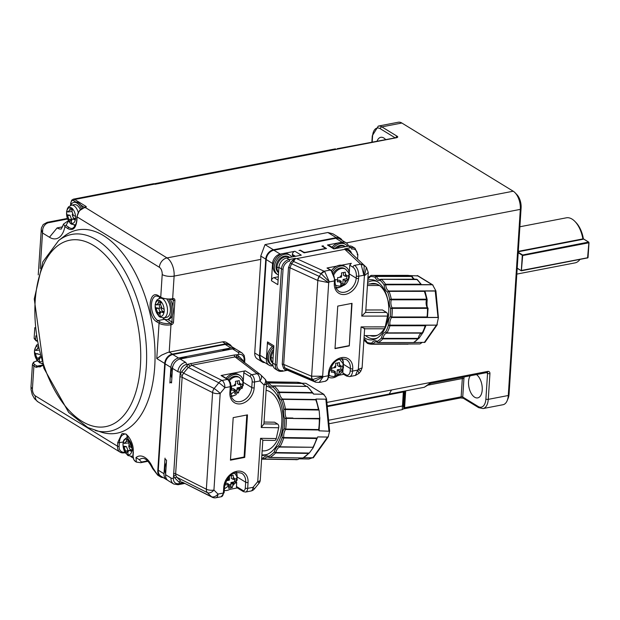 <?xml version="1.0" encoding="UTF-8"?>
<svg xmlns="http://www.w3.org/2000/svg" width="620" height="620" viewBox="0 0 620 620"><rect width="100%" height="100%" fill="white"/><g stroke="black" fill="none" stroke-linecap="round" stroke-linejoin="round"><path stroke-width="0.93" d="M396.257 137.656L337.272 148.707M402.256 409.634L403.465 408.921A1.721 1.659 -138 0 0 403.868 407.983L403.155 405.627L404.062 391.584A1.721 0.635 -176.3 0 1 403.333 391.956L402.256 409.634L328.933 423.762M424.282 387.267L429.311 384.237L429.009 383.935L424.282 387.275L327.213 405.976M429.009 383.935L430.9 382.385L391.538 389.972L389.228 394.026M430.458 383.447A1.721 0.853 -106.9 0 0 430.9 382.385A3.441 2.612 121.5 0 1 431.195 382.315A1.721 0.922 79.1 0 1 430.559 383.423A1.721 0.922 79.1 0 1 430.505 383.431M403.465 408.921L403.969 408.828A1.721 0.922 -100.9 0 0 404.596 407.728L403.868 407.983L404.969 390.995M503.029 404.721A14.345 7.665 -100.9 0 0 507.183 400.629A14.345 7.665 -100.9 0 0 508.276 395.506L488.273 399.357A14.345 7.665 79.1 0 1 483.034 408.572L503.029 404.721M401.861 123.031A14.345 7.665 -100.9 0 0 398.288 122.241L378.285 126.093A14.345 7.665 79.1 0 1 381.858 126.883L401.861 123.031L513.213 191.216A14.345 7.665 79.1 0 1 515.011 192.68A14.345 7.665 79.1 0 1 520.312 209.382L508.276 395.506L509.067 394.072A11.478 6.13 79.1 0 1 508.191 398.172L507.183 400.629M385.71 139.639A12.338 6.595 -100.9 0 0 380.742 137.322A12.338 6.595 -100.9 0 0 376.999 141.321M470.208 375.782A12.338 6.595 -100.9 0 0 468.968 387.337A12.338 6.595 -100.9 0 0 474.641 397.211A12.338 6.595 -100.9 0 0 477.718 397.893A12.338 6.595 -100.9 0 0 482.228 387.593A12.338 6.595 -100.9 0 0 476.47 374.573M515.011 192.68L516.863 194.587A11.478 6.13 79.1 0 1 521.102 207.948L509.067 394.072M154.721 184.101A6.309 3.371 79.1 0 1 155.039 184.272L339.915 148.645L337.117 148.707M340.256 238.297L332.94 233.817L327.872 232.508L265.011 244.621L260.757 256.06A14.345 7.665 79.1 0 1 260.788 259.392L254.735 352.989A8.602 6.541 121.5 0 0 257.377 358.949L262.151 361.871A8.602 6.541 -58.5 0 1 259.501 355.911L265.763 259.121A8.602 6.541 -58.5 0 1 273.42 249.775L336.28 237.662A8.602 6.541 -58.5 0 1 340.256 238.297A8.602 6.541 -58.5 0 1 342.186 240.413M264.918 362.63A8.602 6.541 -58.5 0 1 262.151 361.871M273.009 365.785L273.002 365.785A8.602 6.541 -58.5 0 1 269.026 365.141L262.663 361.251A8.602 6.541 -58.5 0 1 260.012 355.283L266.205 259.563A8.602 6.541 -58.5 0 1 273.862 250.209L335.769 238.281A8.602 6.541 -58.5 0 1 339.745 238.917L346.107 242.815A8.602 6.541 -58.5 0 1 348.487 246.078L333.8 248.907L327.438 245.008L342.132 242.18A8.602 6.541 -58.5 0 1 346.107 242.815M269.026 365.141A8.602 6.541 -58.5 0 1 266.375 359.181L267.499 341.899L273.862 345.797L272.738 363.08L275.288 364.637L281.472 268.917L278.93 267.36L277.814 284.642L271.452 280.744L272.567 263.461A8.602 6.541 -58.5 0 1 280.224 254.107L294.926 251.278L301.289 255.169L286.587 258.005A8.602 6.541 121.5 0 0 278.93 267.36M287.51 370.279L287.502 370.279A1.147 1.054 -91.9 0 0 287.269 370.318L285.293 370.047L283.642 368.443L282.24 364.265L288.486 267.623L290.478 262.795L292.377 260.501L295.422 258.354L296.6 258.633L344.844 249.341L344.751 248.845L351.036 247.636L348.494 246.078A8.602 6.541 121.5 0 1 352.47 246.713L355.02 248.271A8.602 6.541 -58.5 0 0 351.036 247.636A1.147 0.612 -100.9 0 1 351.61 249.085A7.455 5.665 121.5 0 1 357.353 254.804A1.147 0.426 -176.3 0 0 357.856 254.487A1.147 0.426 -176.3 0 0 357.67 254.231M323.322 245.807A1.147 0.426 3.7 0 0 322.811 246.124A1.147 0.426 3.7 0 0 323.005 246.38L326.507 248.519L304.126 252.836L300.623 250.689A1.147 0.426 3.7 0 0 299.034 250.48L300.467 250.209L303.327 251.96A1.721 0.635 3.7 0 0 305.714 252.27L324.283 248.69A1.721 0.635 3.7 0 0 325.043 248.209A1.721 0.635 3.7 0 0 324.756 247.829L321.896 246.078L323.322 245.807M273.769 347.185L268.375 343.883A2.868 2.178 -58.5 0 1 267.499 341.899M272.955 365.567A11.478 8.719 -58.5 0 1 272.072 365.118L270.793 364.335A11.478 8.719 -58.5 0 1 272.459 346.386M281.914 371.24A8.602 6.541 -58.5 0 1 277.938 370.597L275.388 369.04A8.602 6.541 -58.5 0 1 272.738 363.08M278.101 280.139L274.001 277.628A2.868 2.178 121.5 0 0 271.452 280.744M278.434 275.001A11.478 8.719 -58.5 0 1 277.915 274.714L276.644 273.931A11.478 8.719 -58.5 0 1 273.753 262.725A11.478 8.719 -58.5 0 1 283.325 253.51A11.478 8.719 -58.5 0 1 288.626 254.363L289.897 255.138A11.478 8.719 -58.5 0 1 291.873 256.99M274.001 277.628L278.318 276.791M294.058 256.564L292.299 255.456L292.369 254.394A2.868 2.178 -58.5 0 1 294.926 251.278M327.438 245.008A2.868 2.178 -58.5 0 1 328.763 245.226L334.544 248.767M332.056 247.24A11.478 8.719 -58.5 0 1 339.039 242.776A11.478 8.719 -58.5 0 1 344.34 243.621L345.611 244.404A11.478 8.719 -58.5 0 1 347.588 246.249M294.469 258.974A1.147 0.798 -143.1 0 0 295.05 259.207L295.531 258.37M295.05 259.207L293.772 261.16L292.609 260.33M324.748 271.645L329.336 281.899L321.338 273.8A5.735 3.86 -52.4 0 1 324.748 271.645L324.136 271.227L330.243 270.049L327.011 268.003L336.66 266.143A11.478 8.719 -58.5 0 1 339.179 265.29A11.478 8.719 -58.5 0 1 341.651 265.182L351.3 263.322L349.765 265.19L352.989 267.228A1.721 1.302 -57.7 0 1 354.531 265.368L360.646 264.19L344.844 249.341M364.142 265.259L348.556 250.604L364.188 265.306A5.735 4.813 -46.8 0 1 364.242 265.352L360.646 264.19A5.735 4.813 -46.8 0 1 364.188 265.306L363.839 275.249L361.189 264.632M346.355 249.317L348.711 249.519A1.147 0.659 134.2 0 0 348.548 250.604L344.743 248.883M346.363 248.969L344.751 248.845M348.711 249.519L350.579 251.208L351.889 253.735M300.437 250.596L300.467 250.209M377.781 284.502A25.815 15.221 -90 0 0 374.736 283.983L367.521 283.983M343.681 374.333L338.884 375.263M283.642 368.443A1.147 0.736 134.3 0 1 284.906 367.9L287.866 370.334M287.269 370.318L288.199 370.024M272.072 365.118A11.478 8.719 -58.5 0 1 273.738 347.169M277.915 274.714A11.478 8.719 -58.5 0 1 275.024 263.5A11.478 8.719 -58.5 0 1 284.596 254.293A11.478 8.719 -58.5 0 1 289.897 255.138M333.328 248.023A11.478 8.719 -58.5 0 1 340.31 243.552A11.478 8.719 -58.5 0 1 345.611 244.404M292.377 260.501L293.539 261.462L321.113 273.66A5.735 3.72 -65.4 0 1 324.136 271.227L296.6 258.633M327.011 268.003L331.049 270.18A1.721 1.302 -57.7 0 0 330.243 270.049A8.602 4.596 -100.9 0 1 334.444 280.914A1.721 0.635 3.7 0 0 335.211 280.442L331.049 270.18M335.986 288.067A12.912 9.804 121.5 0 0 340.558 286.928M349.262 273.017L349.765 265.19M341.651 265.182A11.478 8.719 -58.5 0 1 344.48 266.135L345.751 266.918A11.478 8.719 -58.5 0 1 349.285 274.939M331.584 270.568A11.478 8.719 -58.5 0 1 336.66 266.143M348.765 250.813A1.147 0.736 134.3 0 1 348.936 249.604M365.839 309.977L382.478 309.969L386.477 312.426A2.868 1.69 90 0 1 387.492 316.091L361.778 316.107L365.699 312.162L368.264 272.498L364.389 275.776L366.404 267.468A5.735 4.665 -42.4 0 1 366.552 267.623L364.366 265.469M364.18 335.622L374.759 335.614A25.815 15.221 -90 0 0 377.805 335.094M371.535 335.614A26.389 15.554 -90 0 0 374.062 336.164M374.038 283.433A26.389 15.554 -90 0 0 371.512 283.983M349.455 376.611L355.438 375.457L357.709 370.094L352.594 371.078A8.602 4.596 79.1 0 1 349.455 376.611L346.58 376.046L343.341 374.131L342.798 372.93L343.007 369.737M343.387 363.165A12.912 9.804 121.5 0 0 342.317 358.577M319.176 382.439L315.673 382.215L312.534 379.634L284.906 367.9L283.697 364.405L289.951 267.762L291.64 263.756L319.215 276.357L328.701 282.658L322.656 376.208L312.534 379.634A5.735 3.767 -67 0 1 311.542 376.224L322.656 376.208L323.198 376.743L319.176 382.439L325.167 381.285A8.602 4.596 -100.9 0 0 328.313 375.759L323.198 376.743L314.379 381.432L286.758 369.706A1.147 0.806 -43.8 0 0 285.502 370.125M286.556 369.505A1.147 0.736 -45.7 0 0 285.293 370.047M272.738 363.149A9.463 7.192 -58.5 0 1 270.204 356.841A9.463 7.192 -58.5 0 1 273.629 349.393M293.539 261.462L291.64 263.756L290.478 262.795M278.582 272.746A9.463 7.192 -58.5 0 1 276.047 266.437A9.463 7.192 -58.5 0 1 280.767 257.858A9.463 7.192 -58.5 0 1 288.85 256.851L289.742 257.401A9.463 7.192 -58.5 0 0 281.681 258.47A9.463 7.192 -58.5 0 0 277.001 267.026A9.463 7.192 -58.5 0 0 278.597 272.459M334.746 248.721A9.463 7.192 -58.5 0 1 344.565 246.117L345.456 246.659A9.463 7.192 -58.5 0 0 336.637 248.356M332.653 271.645A11.478 8.719 -58.5 0 1 340.45 266.065A11.478 8.719 -58.5 0 1 345.751 266.918M342.519 285.983A11.478 8.719 -58.5 0 1 339.078 287.339A11.478 8.719 -58.5 0 1 335.66 287.277M364.576 328.615L361.08 326.895L385.198 326.887L387.492 316.091M335.002 348.642L337.753 306.102L352.036 303.351L349.285 345.89L335.002 348.642M350.3 252.247A1.147 0.736 134.3 0 1 350.579 251.208M385.198 326.887A2.868 1.69 90 0 1 383.586 328.778M370.14 335.622A26.389 15.554 -90 0 0 373.372 336.187A26.389 15.554 -90 0 0 384.338 328.507M385.19 326.942A26.389 15.554 -90 0 0 387.996 318.757A26.389 15.554 -90 0 0 388.004 318.703M387.996 300.878A26.389 15.554 -90 0 0 373.349 283.41A26.389 15.554 -90 0 0 370.117 283.983M361.08 326.895L358.337 369.334L357.709 370.094L358.988 373.356L360.77 371.202L358.337 369.334L362.096 367.877L364.653 328.352M341.473 358.647A11.478 8.719 -58.5 0 1 343.433 365.343M336.675 376.387A11.478 8.719 -58.5 0 1 333.227 377.743A11.478 8.719 -58.5 0 1 328.747 377.317M312.79 379.719A5.735 3.89 108.7 0 1 311.628 376.262L317.82 280.511A5.735 3.573 -61.5 0 1 319.463 276.512M288.486 267.623A1.147 0.426 3.7 0 1 289.951 267.762L317.82 280.511L328.701 282.658L329.336 281.899L334.444 280.914L334.304 283.131A1.721 0.635 3.7 0 0 335.063 282.658L335.211 280.442M333.576 273.033A9.463 7.192 -58.5 0 1 344.704 268.63L345.658 269.212A9.463 7.192 -58.5 0 0 334.172 274.265M351.703 303.413L349.285 345.89M348.967 345.697L335.017 348.386M377.27 281.596A28.977 17.081 -90 0 0 367.613 282.511M365.614 335.622A28.977 17.081 -90 0 0 367.567 337.048A28.977 17.081 -90 0 0 377.293 337.993M364.056 337.489A30.124 17.755 -90 0 0 365.017 338.132A30.124 17.755 -90 0 0 376.231 338.605A30.124 17.755 -90 0 0 388.787 310.55A30.124 17.755 -90 0 0 377.061 281.472A30.124 17.755 -90 0 0 376.208 280.992A30.124 17.755 -90 0 0 367.761 280.194M337.598 279.791L337.637 277.597L339.83 277.404A4.875 3.705 -58.5 0 1 341.612 275.226L341.465 272.924L345.278 272.188L345.425 274.49A4.875 3.705 -58.5 0 1 346.967 276.032L348.587 275.489L348.548 277.675L348.316 279.744L346.696 280.287A4.875 3.705 -58.5 0 1 344.906 282.464L344.488 284.417L340.675 285.154L341.101 283.201A4.875 3.705 -58.5 0 1 339.551 281.658L337.365 281.852L337.598 279.791A4.588 1.697 3.7 0 1 335.234 279.604M331.754 370.187L331.793 368.001L333.978 367.807A4.875 3.705 -58.5 0 1 335.769 365.63L335.622 363.328L339.435 362.591L339.582 364.893A4.875 3.705 -58.5 0 1 341.124 366.435L342.744 365.893L342.705 368.079L342.472 370.148L340.853 370.69A4.875 3.705 -58.5 0 1 339.062 372.868L338.644 374.821L334.831 375.557L335.25 373.604A4.875 3.705 -58.5 0 1 333.707 372.062L331.514 372.256L331.754 370.187A4.588 1.697 3.7 0 1 329.731 370.062M341.612 275.226L341.496 277.086L339.83 277.404M343.565 272.599L343.395 275.179L345.301 276.349L345.425 274.49M345.301 276.349L346.967 276.032M346.867 276.047L346.688 278.752L348.316 279.744M346.688 278.752L343.124 279.434L345.03 280.604L346.696 280.287M345.03 280.604L344.906 282.464M343.124 279.434L342.86 283.425L344.488 284.417M342.86 283.425L341.039 283.774M337.544 280.511L339.31 280.17L341.217 281.341L341.101 283.201M341.217 281.341L339.551 281.658M363.956 339.125A8.316 4.906 90 0 1 367.009 342.364L367.738 343.464A34.425 20.29 -90 0 0 371.992 344.224A34.425 20.29 -90 0 0 372.814 344.193L371.791 343.054L373.147 343.945A7.169 4.224 90 0 1 376.115 341.876L378.068 342.589A0.86 0.504 -90 0 0 378.223 342.55A34.425 20.29 -90 0 0 382.835 338.877L381.494 337.97L383.051 338.381A7.169 4.224 90 0 1 386.71 333.142L385.656 332.01L387.035 332.863A34.425 20.29 -90 0 0 389.949 325.771L388.391 325.337L389.988 325.151A7.169 4.224 90 0 1 391.615 317.51L390.236 316.649L391.809 316.99A34.425 20.29 -90 0 0 392.243 308.38L390.639 308.535L392.096 307.815A7.169 4.224 90 0 1 391.251 299.817L389.678 299.445L391.267 299.197A34.425 20.29 -90 0 0 389.104 291.377L387.639 292.082L388.81 291.005A7.169 4.224 90 0 1 385.718 284.797L384.129 285.022L385.555 284.239A34.425 20.29 -90 0 0 381.37 279.302L380.192 280.372L381.006 279.233L379.944 279.465A7.169 4.224 90 0 1 376.503 276.474L375.069 277.233L376.201 276.132A34.425 20.29 -90 0 0 371.938 275.373A34.425 20.29 -90 0 0 371.124 275.404L407.177 275.358L412.292 276.605M408.161 344.17L371.985 344.224L367.738 343.464M367.009 342.364A33.279 19.615 -90 0 0 371.791 343.054A8.316 4.906 90 0 1 377.154 341.426L377.433 342.38M371.124 275.404L370.287 276.543A33.279 19.615 -90 0 1 375.069 277.233A8.316 4.906 90 0 0 380.192 280.372A33.279 19.615 -90 0 1 384.129 285.022A8.316 4.906 90 0 0 387.639 292.082A33.279 19.615 -90 0 1 389.678 299.445A8.316 4.906 90 0 0 390.639 308.535A33.279 19.615 -90 0 1 390.236 316.649A8.316 4.906 90 0 0 388.391 325.337A33.279 19.615 -90 0 1 385.648 332.01A8.316 4.906 90 0 0 381.494 337.97A33.279 19.615 -90 0 1 377.154 341.426L378.223 342.55L413.447 342.535A34.425 20.29 -90 0 0 418.058 338.861L382.835 338.877A0.86 0.504 -90 0 0 383.051 338.381L418.275 338.365L418.748 337.575L418.275 338.365A7.169 4.224 90 0 1 421.933 333.126L386.71 333.142A0.86 0.504 -90 0 0 387.035 332.863L422.259 332.847L423.065 332.428L425.723 326.081L425.777 325.26L425.173 325.756L389.949 325.771A0.86 0.504 -90 0 0 389.988 325.151L436.821 325.128L437.286 324.617M370.287 276.543L370.783 275.652L370.287 276.543A8.316 4.906 90 0 1 367.862 278.706M335.769 365.63L335.645 367.49L333.978 367.807M337.714 363.002L337.551 365.583L339.458 366.753L339.582 364.893M339.458 366.753L341.124 366.435M341.023 366.451L340.845 369.148L342.472 370.148M340.845 369.148L337.272 369.838L339.187 371.008L340.853 370.69M339.187 371.008L339.062 372.868M337.272 369.838L337.017 373.829L338.644 374.821M337.017 373.829L335.195 374.178M331.692 370.915L333.467 370.574L335.374 371.744L335.25 373.604M335.374 371.744L333.707 372.062M407.216 344.209A34.425 20.29 -90 0 0 408.038 344.178L372.814 344.193A0.86 0.504 -90 0 0 373.147 343.945L419.988 343.929L422.034 342.542M424.94 342.333L413.718 342.542M425.777 325.26L436.821 325.128L438.449 317.494L391.615 317.51A0.86 0.504 -90 0 0 391.809 316.99L427.033 316.975A34.425 20.29 -90 0 0 427.467 308.365L392.243 308.38A0.86 0.504 -90 0 0 392.096 307.815L427.32 307.799L427.846 308.76L427.32 307.799A7.169 4.224 90 0 1 426.475 299.801L391.251 299.817A0.86 0.504 -90 0 0 391.267 299.197L426.49 299.181L426.475 299.801L426.49 299.181A34.425 20.29 -90 0 0 424.328 291.361L389.104 291.377A0.86 0.504 -90 0 0 388.81 291.005L435.899 290.888M435.914 290.951L438.41 317.711M435.883 290.858L435.612 291.33L435.883 290.858L432.558 284.774L385.718 284.797A0.86 0.504 -90 0 0 385.555 284.239L420.779 284.231A34.425 20.29 -90 0 0 416.594 279.287L381.37 279.302A0.86 0.504 -90 0 0 381.006 279.233M433.062 285.192L432.055 284.65L421.476 284.658L420.779 284.231M409.417 275.551L417.919 275.916M419.988 343.929L408.867 344.015M437.085 323.942L437.247 324.717L437.085 323.942M413.703 342.542L418.058 338.861M422.762 332.731L422.259 332.847A34.425 20.29 -90 0 0 425.173 325.756M435.643 290.981L435.225 291.028L438.014 317.409L438.449 317.494M438.014 317.409L427.443 317.417L427.033 316.975M427.443 317.417L428.064 308.435M428.048 308.078C427.017 307.683 426.731 304.87 427.18 299.646L425.289 292.237L424.654 291.028L424.328 291.361M424.654 291.028L435.225 291.028M421.476 284.658L417.299 279.55L416.229 279.217L381.261 279.233M412.517 276.861L411.726 276.458L376.503 276.474A0.86 0.504 -90 0 0 376.201 276.132L411.417 276.117L414.307 279.194M516.824 274.102L575.004 262.888A22.948 12.261 -100.9 0 0 579.902 259.517M518.289 251.348L582.862 238.901A22.948 12.261 -100.9 0 0 574.911 221.425A22.948 12.261 -100.9 0 0 572.035 219.085A22.948 12.261 -100.9 0 0 566.316 217.822L519.886 226.765M518.266 251.759L583.125 239.258L582.862 238.901M583.125 239.258L583.366 238.692A21.227 11.346 -100.9 0 0 576.019 222.572L574.911 221.425M587.737 257.874L521.366 270.793L517.204 268.158M518.204 252.735L522.079 255.107L588.589 242.087L588.946 242.776L587.915 257.703L521.079 270.529M521.335 270.297L522.28 255.626L588.946 242.776M70.781 204.949L70.874 203.43A4.588 2.449 79.1 0 1 73.695 200.74A1.147 0.868 -58.5 0 1 74.718 199.493A5.735 3.069 79.1 0 0 73.292 199.175L153.287 183.76A5.735 3.069 79.1 0 1 154.721 184.078L74.718 199.493L85.885 206.328A2.294 0.853 -176.3 0 1 85.25 207.475L167.02 257.928L513.213 191.216M159.363 267.282A8.602 6.541 121.5 0 1 167.02 257.928A14.345 7.665 79.1 0 1 174.119 276.094L172.655 298.693L173.135 298.6A2.294 1.744 -58.5 0 1 174.902 300.367L173.492 322.168A2.294 1.744 -58.5 0 1 171.446 324.663L170.973 324.756L169.198 352.137L222.534 341.86A8.602 6.541 -58.5 0 1 226.509 342.496L229.695 344.449A8.602 6.541 121.5 0 0 225.711 343.813L172.383 354.09A8.602 6.541 121.5 0 0 164.719 363.444L156.767 358.569L159.053 323.206L156.829 321.842C146.832 316.642 148.412 288.904 158.511 295.787L160.743 297.151L162.2 274.551A5.735 3.069 -100.9 0 0 159.363 267.282L77.12 216.922L76.88 220.642C75.826 228.439 72.811 231.097 67.844 228.633L64.937 226.602L63.535 224.06L61.279 229.051M67.526 219.007L47.779 222.867L45.586 224.146L43.842 226.254L42.749 228.966L42.509 232.988L49.453 237.235L57.141 227.904L62.682 226.835M40.215 268.476L42.509 232.988L41.168 229.454M163.184 477.578A8.602 6.541 -58.5 0 1 160.425 476.827A8.602 6.541 -58.5 0 1 157.775 470.859L164.719 363.444M58.668 240.513L64.201 236.22A103.509 55.312 79.1 0 1 103.525 235.631A103.509 55.312 79.1 0 1 155.054 357.515A103.509 55.312 79.1 0 1 102.006 432.404L87.784 427.529L68.688 412.424L43.811 368.125L34.263 298.972L42.834 261.857L58.668 240.513A100.223 53.552 79.1 0 1 96.743 239.94A100.223 53.552 79.1 0 1 146.638 357.957A100.223 53.552 79.1 0 1 95.271 430.466M70.517 205.468A12.338 6.595 79.1 0 1 73.889 202.383L75.322 202.104A12.338 6.588 79.1 0 1 75.834 202.042L73.695 200.74M49.453 237.235A25.815 13.795 -100.9 0 0 64.937 226.602A1.147 0.853 -54.9 0 1 65.991 225.37L68.495 221.162A1.147 0.612 -100.9 0 0 68.184 221.077M32.441 388.585L33.906 365.986A8.602 3.185 -176.3 0 1 32.465 364.056L31 386.655A8.602 3.185 3.7 0 0 32.441 388.585A5.735 3.069 -100.9 0 0 35.286 395.854L117.529 446.214L117.769 442.494L121.815 433.837L122.683 433.512L126.403 434.24L133.362 452.042L133.114 455.762A8.602 6.541 121.5 0 0 135.764 461.722L136.385 462.101L135.997 457.521L139.299 459.707A20.08 10.734 79.1 0 1 141.965 458.451C145.119 457.661 148.66 461.017 152.582 468.518A2.868 0.93 -23.4 0 1 152.83 467.837L157.736 475.176L160.425 476.827M231.624 346.565A8.602 6.541 121.5 0 0 229.695 344.449M167.501 480.12A8.602 6.541 -58.5 0 1 166.664 479.71L160.936 476.199A8.602 6.541 -58.5 0 1 158.286 470.239L165.16 363.878A8.602 6.541 -58.5 0 1 172.825 354.524L225.207 344.433A8.602 6.541 -58.5 0 1 229.183 345.069L234.91 348.579A8.602 6.541 -58.5 0 1 235.662 349.137M172.383 354.09L169.198 352.137L167.477 352.571L161.626 355.121L156.767 358.569M75.33 225.827A12.338 6.595 79.1 0 1 74.276 224.998M73.889 202.383A12.338 6.595 79.1 0 1 81.375 208.855M82.607 208.134A12.338 6.595 -100.9 0 0 80.856 205.119A12.338 6.595 -100.9 0 0 75.834 202.042M147.576 460.869L141.484 462.047L139.299 459.707M166.664 479.71A8.602 6.541 -58.5 0 1 164.013 473.742L165.021 458.118A1.147 0.612 -100.9 0 0 165.594 459.567L166.548 460.156L165.602 474.719L171.012 478.028A1.721 0.635 3.7 0 0 173.399 478.338L180.102 374.612L181.761 371.667L188.558 364.087L234.236 355.012L236.623 354.826L238.529 355.926A1.721 1.101 -45.3 0 0 238.274 357.732M183.295 482.701A1.721 0.922 -100.9 0 0 183.218 483.003L180.854 483.205L178.948 482.096A1.721 1.101 134.7 0 1 180.908 481.314L176.847 477.299L175.801 475.463L175.638 473.781L182.272 375.394L180.102 374.612L180.273 371.985A1.721 0.635 -176.3 0 1 177.893 371.675A8.602 6.541 -58.5 0 1 185.55 362.32L180.141 359.011A8.602 6.541 121.5 0 0 172.484 368.365L171.538 382.928L170.585 382.339A1.147 0.612 -100.9 0 0 170.299 382.276A1.147 0.612 -100.9 0 0 169.88 383.013L170.888 367.389A8.602 6.541 -58.5 0 1 178.552 358.035L230.927 347.944A8.602 6.541 -58.5 0 1 234.91 348.579M78.213 212.397A10.044 5.363 79.1 0 0 73.943 205.747A10.044 5.363 79.1 0 0 71.44 205.189L74.323 204.631A10.044 5.363 79.1 0 1 80.329 209.692M165.664 473.796A13.772 10.463 -58.5 0 1 166.4 462.411M180.141 359.011L232.523 348.913A8.602 6.541 -58.5 0 1 236.499 349.548L241.909 352.865A8.602 6.541 -58.5 0 0 237.933 352.23A1.721 0.922 79.1 0 1 238.778 354.408A6.882 5.231 -58.5 0 1 244.086 359.685L243.931 362.026M171.856 378.076A13.772 10.463 -58.5 0 1 172.933 365.994M179.133 359.282A13.772 10.463 -58.5 0 1 183.28 357.647A13.772 10.463 -58.5 0 1 187.124 357.663M222.185 350.904A13.772 10.463 -58.5 0 1 226.137 349.393A13.772 10.463 -58.5 0 1 229.981 349.401M171.012 478.028A8.602 6.541 -58.5 0 0 173.662 483.995L168.252 480.678A8.602 6.541 -58.5 0 1 165.602 474.719M266.089 390.274A30.411 18.034 90.9 0 1 270.227 391.902A30.411 18.034 -89.1 0 1 281.526 425.87A30.411 18.034 -89.1 0 1 263.376 450.903L262.175 450.887M160.665 312.085L160.487 311.573M159.658 308.52L159.232 304.226M127.588 435.628A12.912 6.898 79.1 0 0 126.984 436.868A12.338 6.595 79.1 0 1 127.666 435.697M133.106 457.854A12.338 6.595 79.1 0 1 130.758 456.397M182.412 482.189L211.459 496.682L207.398 492.66L176.847 477.299A1.721 1.101 -45.3 0 0 174.887 478.082L173.569 475.711A1.721 0.899 165.5 0 1 175.801 475.463M242.18 360.693A1.721 1.101 134.7 0 1 242.598 359.949L243.916 362.312M264.035 422.042L274.606 422.197L277.683 424.08A2.868 1.705 90.9 0 1 278.667 427.754L276.257 438.549A2.868 1.705 90.9 0 1 274.598 440.44M261.919 454.817A34.425 20.413 -89.1 0 0 263.314 454.917A34.425 20.413 -89.1 0 0 267.685 454.189M266.352 386.276A34.425 20.413 90.9 0 1 268.685 386.934M170.477 299.662A12.338 6.595 79.1 0 1 172.879 306.861A12.338 6.595 79.1 0 1 172.337 315.255A12.338 6.595 79.1 0 1 168.578 319.277L167.144 319.548A12.338 6.595 79.1 0 1 164.075 318.874A12.338 6.595 79.1 0 1 162.866 317.944A12.912 6.898 79.1 0 0 164.517 319.308L157.852 320.594A1.147 0.868 121.5 0 0 156.829 321.842M159.1 298.406A12.338 6.595 79.1 0 1 159.828 297.166M168.927 299.724A12.338 6.595 79.1 0 1 171.616 312.077A12.338 6.595 79.1 0 1 167.144 319.548M71.579 207.956A8.122 4.34 79.1 0 1 72.68 208.87L72.648 208.956A8.037 4.293 79.1 0 1 75.508 216.272L75.578 216.295A8.122 4.34 79.1 0 1 75.338 220.015L75.268 219.992A8.037 4.293 79.1 0 1 71.719 223.386L71.734 223.463A8.122 4.34 79.1 0 1 70.602 223.014A8.122 4.34 79.1 0 1 69.51 222.1L69.486 222.022A8.037 4.293 79.1 0 1 66.635 214.706L66.611 214.667A8.122 4.34 79.1 0 1 66.852 210.947L66.875 210.978A8.037 4.293 79.1 0 1 70.424 207.592L70.448 207.506A8.122 4.34 79.1 0 1 71.579 207.956M40.122 356.167L39.424 357.678L36.991 358.151L35.433 354.152A26.474 9.812 -176.3 0 1 34.526 353.16L34.503 353.121A8.122 4.34 79.1 0 1 34.48 351.176A8.122 4.34 79.1 0 1 34.743 349.401L34.767 349.432A8.037 4.293 79.1 0 1 37.696 346.007M40.478 357.469L39.215 359.515A26.474 20.111 121.5 0 0 39.61 361.84L39.626 361.91A8.122 4.34 79.1 0 1 37.401 360.546L37.386 360.476A8.037 4.293 79.1 0 1 34.526 353.16M173.662 483.995L178.072 484.724A1.721 0.922 -100.9 0 0 178.7 483.623L180.854 483.205A1.721 1.093 105.6 0 1 182.264 482.128L212.242 497.256A5.735 4.014 -63.3 0 1 211.459 496.682A5.735 3.674 -45.3 0 0 218 494.078L213.939 490.056A5.735 3.674 -45.3 0 1 207.398 492.66A5.735 4.014 -63.3 0 1 206.351 489.226A5.735 2.124 3.7 0 0 213.939 490.056L220.185 393.429A5.735 0.674 -140.6 0 0 214.133 388.507L183.582 373.147L182.272 375.394M260.245 374.465A5.735 4.658 -52.7 0 1 260.578 374.759A5.735 3.674 134.7 0 1 260.78 374.937A5.735 3.674 134.7 0 1 259.927 380.967L254.549 382.005L254.169 387.849A14.632 11.114 -58.5 0 1 241.149 403.752A14.632 11.114 -58.5 0 1 229.881 392.53L230.26 386.686L224.874 387.717A5.735 0.674 -140.6 0 0 218.829 382.803L188.271 367.443L183.582 373.147L181.761 371.667M221.061 375.519L227.424 379.417A1.721 1.31 -58.5 0 1 228.222 379.541L221.851 375.65A1.721 1.31 121.5 0 0 221.061 375.519L245.342 370.838L251.712 374.736A5.735 3.069 79.1 0 1 254.549 382.005A1.721 0.635 -176.3 0 1 252.162 381.695L251.782 387.547A12.912 9.804 -58.5 0 1 245.357 399.249A12.912 9.804 -58.5 0 1 234.329 400.621L231.934 398.156L230.648 392.057L231.02 386.206A1.721 0.635 -176.3 0 1 230.26 386.686A5.735 3.069 -100.9 0 0 227.424 379.417L222.037 380.455A5.735 3.069 -100.9 0 1 224.874 387.717L220.185 393.429A5.735 2.124 -176.3 0 1 212.598 392.592A5.735 4.014 -63.3 0 1 214.133 388.507L218.829 382.803A5.735 4.014 -63.3 0 1 222.037 380.455L191.812 365.257L188.271 367.443L186.457 365.963M190.952 363.351A1.721 0.922 79.1 0 0 191.812 365.257L235.088 356.911L236.894 356.965L238.336 357.794M263.911 424.049L266.538 383.408A5.735 2.124 -176.3 0 1 263.996 384.981L261.245 427.498L263.895 423.879M266.36 386.159A34.425 20.413 90.9 0 1 267.135 386.268M263.314 454.917L264.236 454.933A34.425 20.413 -89.1 0 0 266.12 454.817M262.849 440.107L260.547 438.317L257.742 481.616A5.735 2.124 3.7 0 0 260.284 480.035L262.818 440.27L274.621 440.44M167.098 299.638A10.044 5.363 79.1 0 1 170.407 310.186A10.044 5.363 79.1 0 1 166.71 317.293L163.827 317.851A10.044 5.363 79.1 0 0 167.493 311.403A10.044 5.363 79.1 0 0 162.231 298.514M66.611 214.667L69.975 215.233L71.532 219.224L69.51 222.1M70.448 207.506L72.153 209.653L69.719 210.126A26.474 20.111 -58.5 0 1 70.424 207.592M75.601 218.139A3.666 1.961 79.1 0 1 74.09 218.263A3.666 1.961 79.1 0 1 72.269 214.264M75.508 216.272A26.474 9.812 3.7 0 1 73.501 215.489L71.943 211.49A26.474 20.111 -58.5 0 1 72.648 208.956M75.555 218.767L73.261 219.209A26.474 9.812 3.7 0 0 75.268 219.992M73.261 219.209L72.3 219.069L71.323 221.061A26.474 20.111 121.5 0 0 71.719 223.386M71.532 219.224L69.099 219.697A26.474 20.111 121.5 0 0 69.486 222.022M69.099 219.697L67.534 215.698A26.474 9.812 -176.3 0 1 66.635 214.706M71.796 211.529L67.774 211.978A26.474 9.812 -176.3 0 1 66.875 210.978M67.774 211.978L69.719 210.126M39.424 357.678L37.401 360.546M34.503 353.121L39.696 354.547M38.618 350.184L35.673 350.432A26.474 9.812 -176.3 0 1 34.767 349.432M35.673 350.432L37.611 348.579A26.474 20.111 -58.5 0 1 37.952 347.239M36.991 358.151A26.474 20.111 121.5 0 0 37.386 360.476M243.249 381.447L243.815 372.713L250.178 376.611A1.721 1.31 -58.5 0 1 251.712 374.736L257.091 373.697L235.088 356.911A1.721 0.922 79.1 0 1 234.236 355.012M264.639 378.774A5.735 3.674 134.7 0 1 264.849 378.96A5.735 3.674 134.7 0 1 263.996 384.981L259.927 380.967A5.735 3.069 79.1 0 0 257.091 373.697A5.735 4.658 -52.7 0 1 260.229 374.457L238.018 357.515M230.446 460.172L233.197 417.624L247.481 414.873L244.729 457.413L230.446 460.172M261.888 455.25A34.999 20.755 -89.1 0 0 263.074 455.436M212.242 497.256A5.735 5.735 0 0 0 215.907 497.759A5.735 3.069 -100.9 0 0 218 494.078L223.386 493.039L223.758 487.188A14.632 11.114 -58.5 0 1 236.778 471.293A14.632 11.114 -58.5 0 1 248.047 482.507L247.667 488.358A5.735 3.069 79.1 0 1 245.574 492.048L250.953 491.009A5.735 3.069 -100.9 0 0 253.053 487.32L257.742 481.616A5.735 0.674 39.4 0 1 258.997 483.313A5.735 5.735 0 0 0 260.284 480.035M127.084 454.406A8.122 4.34 79.1 0 1 125.992 453.491L125.968 453.421A8.037 4.293 79.1 0 1 123.117 446.098L123.085 446.067A8.122 4.34 79.1 0 1 123.326 442.347L123.357 442.378A8.037 4.293 79.1 0 1 126.906 438.983L126.93 438.898A8.122 4.34 79.1 0 1 128.061 439.347A8.122 4.34 79.1 0 1 129.161 440.262L129.131 440.347A8.037 4.293 79.1 0 1 131.99 447.663L132.06 447.694A8.122 4.34 79.1 0 1 131.82 451.414L131.75 451.391A8.037 4.293 79.1 0 1 128.201 454.778L128.216 454.855A8.122 4.34 79.1 0 1 127.084 454.406M237.336 487.917L229.881 489.358M215.907 497.759L221.286 496.729A5.735 3.069 -100.9 0 0 223.386 493.039A1.721 0.635 3.7 0 0 224.146 492.567L224.525 486.716C227.556 475.408 233.275 470.921 241.692 473.254A12.912 9.804 -58.5 0 1 245.667 482.197L245.287 488.049A1.721 0.635 3.7 0 0 247.667 488.358L253.053 487.32A5.735 0.674 39.4 0 1 254.301 489.017L258.997 483.313M246.814 415.005L244.094 457.025L244.729 457.413M244.094 457.025L230.477 459.653M266.368 386.012A34.999 20.755 90.9 0 1 269.808 387.562A34.999 20.755 -89.1 0 1 282.813 426.661A34.999 20.755 -89.1 0 1 261.919 455.468A34.999 20.755 -89.1 0 1 261.873 455.468M164.184 311.186A8.122 4.34 79.1 0 1 163.928 312.961L163.85 312.937A8.037 4.293 79.1 0 1 160.301 316.332L160.324 316.401A8.122 4.34 79.1 0 1 158.092 315.038L158.077 314.968A8.037 4.293 79.1 0 1 155.217 307.652L155.194 307.613A8.122 4.34 79.1 0 1 155.178 305.668A8.122 4.34 79.1 0 1 155.434 303.893L155.457 303.924A8.037 4.293 79.1 0 1 159.007 300.529L159.038 300.452A8.122 4.34 79.1 0 1 161.262 301.816L161.239 301.894A8.037 4.293 79.1 0 1 164.099 309.217L164.168 309.24A8.122 4.34 79.1 0 1 164.184 311.186M123.085 446.067L126.457 446.625L128.014 450.624L125.992 453.491M126.93 438.898L128.635 441.053L126.193 441.518A26.474 20.111 -58.5 0 1 126.906 438.983M132.083 449.531A3.666 1.961 79.1 0 1 129.983 449.151A3.666 1.961 79.1 0 1 128.751 445.664M128.014 450.624L125.581 451.096A26.474 20.111 121.5 0 0 125.968 453.421M125.581 451.096L124.016 447.097A26.474 9.812 -176.3 0 1 123.117 446.098M128.278 442.928L124.256 443.378A26.474 9.812 -176.3 0 1 123.357 442.378M124.256 443.378L126.193 441.518M131.99 447.663A26.474 9.812 3.7 0 1 129.983 446.881L128.425 442.882A26.474 20.111 -58.5 0 1 129.131 440.347M132.037 450.167L129.743 450.6A26.474 9.812 3.7 0 0 131.75 451.391M129.743 450.6L128.782 450.469L127.805 452.461A26.474 20.111 121.5 0 0 128.201 454.778M231.144 396.405A12.912 9.804 121.5 0 0 234.546 395.351M243.815 372.713A1.721 1.31 -58.5 0 1 245.342 370.838M226.122 378.262A11.478 8.719 -58.5 0 1 233.167 373.713A11.478 8.719 -58.5 0 1 238.475 374.565L239.746 375.34A11.478 8.719 -58.5 0 1 243.272 383.362M236.453 486.514A1.721 1.31 121.5 0 0 236.987 487.707L243.35 491.598A1.721 1.31 -58.5 0 1 242.815 490.412L236.453 486.514L236.716 482.414M237.096 475.842A12.912 9.804 121.5 0 0 236.491 472.339M159.038 300.452L160.743 302.599L158.302 303.072A26.474 20.111 -58.5 0 1 159.007 300.529M155.194 307.613L158.557 308.179L160.123 312.17L158.092 315.038M164.192 311.077A3.666 1.961 79.1 0 1 162.091 310.697A3.666 1.961 79.1 0 1 160.851 307.21M164.137 311.713L161.851 312.154A26.474 9.812 3.7 0 0 163.85 312.937M161.851 312.154L160.89 312.015L159.913 314.007A26.474 20.111 121.5 0 0 160.301 316.332M160.123 312.17L157.681 312.643A26.474 20.111 121.5 0 0 158.077 314.968M157.681 312.643L156.124 308.644A26.474 9.812 -176.3 0 1 155.217 307.652M160.379 304.474L156.364 304.924A26.474 9.812 -176.3 0 1 155.457 303.924M156.364 304.924L158.302 303.072M164.099 309.217A26.474 9.812 3.7 0 1 162.091 308.427L160.534 304.435A26.474 20.111 -58.5 0 1 161.239 301.894M227.393 379.037A11.478 8.719 -58.5 0 1 234.438 374.488A11.478 8.719 -58.5 0 1 239.746 375.34M236.507 394.405A11.478 8.719 -58.5 0 1 233.066 395.762A11.478 8.719 -58.5 0 1 230.996 395.909M235.98 472.432A11.478 8.719 -58.5 0 1 237.15 478.02M230.392 489.064A11.478 8.719 -58.5 0 1 226.943 490.42A11.478 8.719 -58.5 0 1 224.277 490.505M297.375 459.637L261.64 459.149A38.727 22.963 -89.1 0 0 262.81 459.211A38.727 22.963 -89.1 0 0 264.228 459.157L263.221 458.002L264.515 458.978A9.176 5.441 90.9 0 1 267.918 457.056L269.499 457.482L268.739 456.343L269.808 457.482A38.727 22.963 -89.1 0 0 275.59 452.941L274.257 452.011L275.784 452.546A9.176 5.441 90.9 0 1 279.697 447.051L278.589 445.935L279.969 446.795A38.727 22.963 -89.1 0 0 283.673 438.022L282.123 437.573L283.728 437.518A9.176 5.441 90.9 0 1 285.526 429.505L284.107 428.707L285.68 429.063A38.727 22.963 -89.1 0 0 286.146 424.785A38.727 22.963 -89.1 0 0 286.316 418.407L284.719 418.546L286.215 417.927A9.176 5.441 90.9 0 1 285.409 409.541L283.821 409.27L285.417 409.029A38.727 22.963 -89.1 0 0 282.813 399.357L281.341 400.039L282.581 399.024A9.176 5.441 90.9 0 1 279.387 392.514L277.806 392.84L279.24 392.072A38.727 22.963 -89.1 0 0 274.094 385.966L272.901 387.012L273.8 385.88L273.009 385.966A9.176 5.441 90.9 0 1 269.072 382.982L267.677 383.811L268.809 382.726A38.727 22.963 -89.1 0 0 266.461 382.044M228.687 379.882A9.463 7.192 -58.5 0 1 238.7 377.053L239.653 377.642A9.463 7.192 -58.5 0 0 229.462 380.696M292.911 418.027L286.215 417.927A0.86 0.512 -89.1 0 1 286.316 418.407L319.726 418.43L319.207 410.866L318.913 410.045L285.409 409.541A0.86 0.512 -89.1 0 0 285.417 409.029L318.393 409.518L318.913 410.045M315.991 399.048L315.797 399.846L282.813 399.357A0.86 0.512 -89.1 0 0 282.581 399.024L316.084 399.528L315.991 399.048L325.864 399.195L326.5 398.707L326.562 399.179L329.654 431.249L319.052 430.815L319.029 430.001L285.526 429.505A0.86 0.512 -89.1 0 0 285.68 429.063L318.657 429.552L319.052 430.815M326.562 399.187L325.655 396.916L323.438 394.25L313.565 394.103L312.891 393.018L279.387 392.514A0.86 0.512 -89.1 0 0 279.24 392.072L312.216 392.561L313.565 394.103M324.105 394.483L306.04 383.416M307.303 386.376L313.255 393.483M306.35 386.353L301.793 383.214A38.727 22.963 -89.1 0 0 296.903 382.261L266.414 381.804M302.002 383.238L305.544 383.292M319.726 418.43L319.3 418.903L293.074 418.508M302.576 383.486L268.809 382.726A0.86 0.512 -89.1 0 1 269.072 382.982L302.576 383.486M317.238 438.014L316.657 438.511L283.673 438.022A0.86 0.512 -89.1 0 0 283.728 437.518L317.238 438.014L317.696 436.906L327.569 437.054L328.399 436.635A1.721 1.054 -144.5 0 1 328.189 436.829L329.592 431.334M302.978 457.994L309.574 452.771L308.566 453.429L275.59 452.941A0.86 0.512 -89.1 0 0 275.784 452.546L309.287 453.042L313.216 447.679L317.696 436.906M231.593 388.213L231.632 386.028L233.817 385.834A4.875 3.705 -58.5 0 1 235.608 383.648L235.46 381.346L239.266 380.61L239.413 382.912A4.875 3.705 -58.5 0 1 240.963 384.454L242.583 383.912L242.544 386.097L242.304 388.167L240.684 388.709A4.875 3.705 -58.5 0 1 238.901 390.894L238.475 392.847L234.67 393.576L235.088 391.623A4.875 3.705 -58.5 0 1 233.546 390.089L231.353 390.274L231.593 388.213A4.588 1.697 3.7 0 1 230.896 388.205M225.409 483.592L227.184 483.251L229.09 484.421L225.231 484.933L225.502 482.298M225.51 480.678L227.695 480.492A4.875 3.705 -58.5 0 1 229.485 478.307L229.338 476.005L233.151 475.269L233.29 477.571A4.875 3.705 -58.5 0 1 234.84 479.113L236.46 478.57L236.422 480.756L236.189 482.825L234.569 483.368A4.875 3.705 -58.5 0 1 232.779 485.545L232.353 487.498L228.547 488.235L228.966 486.282A4.875 3.705 -58.5 0 1 227.424 484.739M295.787 459.707A38.727 22.963 -89.1 0 0 297.205 459.653L264.228 459.157A0.86 0.512 -89.1 0 0 264.515 458.978L298.019 459.482L299.072 458.854L308.954 459.002L312.31 457.831M313.309 457.769L303.506 457.723M312.945 447.284L279.697 447.051A0.86 0.512 -89.1 0 0 279.969 446.795L312.945 447.284A38.727 22.963 -89.1 0 0 316.657 438.511M269.499 457.482A0.86 0.512 -89.1 0 0 269.808 457.482L303.01 457.979M235.608 383.648L235.484 385.508L233.817 385.834M237.553 381.021L237.383 383.61L239.297 384.78L239.413 382.912M239.297 384.78L240.963 384.454M240.854 384.478L240.684 387.175L242.304 388.167M240.684 387.175L237.111 387.864L239.018 389.027L240.684 388.709M239.018 389.027L238.901 390.894M237.111 387.864L236.856 391.848L238.475 392.847M236.856 391.848L235.034 392.204M231.531 388.934L233.298 388.593L235.213 389.763L235.088 391.623M235.213 389.763L233.546 390.089M229.485 478.307L229.361 480.167L227.695 480.492M231.431 475.68L231.268 478.268L233.174 479.43L233.29 477.571M233.174 479.43L234.84 479.113M234.732 479.136L234.562 481.833L236.189 482.825M234.562 481.833L230.989 482.515L232.895 483.685L234.569 483.368M232.895 483.685L232.779 485.545M230.989 482.515L230.733 486.506L232.353 487.498M230.733 486.506L228.912 486.855M229.09 484.421L228.966 486.282M396.041 137.648A1.721 0.922 79.1 0 1 396.467 137.741A2.868 1.062 3.7 0 0 397.257 136.315A1.721 1.31 121.5 0 0 395.824 137.694M328.592 420.221L402.419 405.992A1.721 0.635 3.7 0 0 403.155 405.627M404.093 391.158A17.716 9.471 -100.9 0 0 404.062 391.584L404.318 391.119M462.435 377.278A21.801 11.648 -100.9 0 0 462.326 378.533A1.147 0.426 -176.3 0 1 463.915 378.743A20.654 11.036 79.1 0 1 464.086 376.96M463.915 378.743L462.737 397.032L478.136 406.464A1.721 1.31 121.5 0 0 478.663 407.658L463.264 398.226A1.721 1.31 -58.5 0 1 462.737 397.032A1.147 0.426 3.7 0 0 461.148 396.831A1.721 0.922 79.1 0 1 460.521 397.932L403.969 408.828M428.404 385.074L462.326 378.533L461.148 396.831L404.596 407.728L405.689 390.856M486.468 372.651L487.553 373.31A1.147 0.868 121.5 0 0 487.204 372.519L487.103 372.527A1.721 0.922 79.1 0 0 487.731 371.419L431.195 382.315M478.136 406.464A12.625 6.742 -100.9 0 0 485.886 399.048L487.553 373.31A1.721 0.635 3.7 0 0 489.939 373.62A2.868 2.178 121.5 0 0 487.731 371.419M395.142 137.826L380.324 128.751A12.625 6.742 -100.9 0 0 372.574 136.167L372.178 142.251M339.489 148.544A1.721 0.922 79.1 0 1 339.915 148.645L396.467 137.741M485.886 399.048A1.721 0.635 3.7 0 0 488.273 399.357L489.939 373.62M397.257 136.315L381.858 126.883A1.721 1.31 121.5 0 0 380.324 128.751M378.285 126.093L372.279 135.78A1.721 0.635 3.7 0 0 372.574 136.167M521.102 207.948L520.312 209.382L346.27 242.916M403.38 391.298A17.213 9.199 -100.9 0 0 403.333 391.956L327.275 406.611M259.501 355.911L254.735 352.989M327.872 232.508L336.28 237.662M265.011 244.621L273.42 249.775M260.757 256.06L265.763 259.121M391.538 389.972L326.872 402.427M266.375 359.181L260.012 355.283M272.567 263.461L266.205 259.563M280.224 254.107L273.862 250.209M342.132 242.18L335.769 238.281M286.587 258.005L289.137 259.563L295.422 258.354M276.877 364.847A7.455 5.665 -58.5 0 0 282.619 370.566A1.147 0.612 79.1 0 1 282.209 371.303L277.938 370.597A8.602 6.541 -58.5 0 1 275.288 364.637A1.147 0.426 3.7 0 0 276.877 364.847L283.061 269.119A1.147 0.426 -176.3 0 1 281.472 268.917A8.602 6.541 -58.5 0 1 289.137 259.563A1.147 0.612 79.1 0 1 289.703 261.02A7.455 5.665 -58.5 0 0 283.061 269.119M292.369 254.394L295.469 256.293M367.42 285.518L379.44 285.518M315.309 382.067A5.735 3.767 -67 0 1 315.038 381.966A5.735 3.767 -67 0 1 314.146 381.339M317.735 280.465A5.735 3.72 -65.4 0 1 319.215 276.357L321.113 273.66M354.531 265.368A8.602 4.596 79.1 0 1 358.732 276.233L363.839 275.249L364.389 275.776L361.778 316.107M364.483 265.585L366.242 267.298M346.596 376.053A1.721 1.317 -59.4 0 1 346.03 374.844L342.798 372.93M311.542 376.224L283.697 364.405A1.147 0.426 3.7 0 0 282.24 364.265M335.063 282.658L336.358 288.765L338.745 291.222A12.912 9.804 121.5 0 0 349.773 289.85A12.912 9.804 121.5 0 0 356.206 278.147L349.308 273.924M356.345 275.923A1.721 0.635 3.7 0 0 358.732 276.233L358.585 278.458A1.721 0.635 -176.3 0 1 356.206 278.147L356.345 275.923A6.882 3.681 -100.9 0 0 352.989 267.228M339.179 265.29L340.45 266.065M358.585 278.458A14.632 11.114 -58.5 0 1 345.565 294.353A14.632 11.114 -58.5 0 1 334.304 283.131M325.167 381.285L327.639 379.68L329.073 375.286A1.721 0.635 -176.3 0 1 328.313 375.759L328.453 373.535A14.632 11.114 -58.5 0 1 341.473 357.639A14.632 11.114 -58.5 0 1 352.741 368.853L352.594 371.078A1.721 0.635 -176.3 0 1 350.215 370.768L350.354 368.551L343.464 364.328M365.622 312.433L386.477 312.426M346.03 374.844A6.882 3.681 -100.9 0 0 350.215 370.768M352.741 368.853A1.721 0.635 3.7 0 1 350.354 368.551A12.912 9.804 121.5 0 0 346.386 359.6C337.97 357.267 332.243 361.755 329.22 373.062A1.721 0.635 -176.3 0 1 328.453 373.535M272.754 362.863A9.463 7.192 -58.5 0 1 271.157 357.43A9.463 7.192 -58.5 0 1 273.505 351.23M273.063 358.135A4.588 1.697 -176.3 0 1 271.157 357.43M278.907 267.731A4.588 1.697 -176.3 0 1 277.001 267.026M335.118 284.96L335.776 285.363A9.463 7.192 -58.5 0 1 335.11 284.882M339.086 359.244A9.463 7.192 -58.5 0 1 339.814 359.615L339.163 359.22M329.073 375.24L329.925 375.767A9.463 7.192 -58.5 0 1 329.081 375.131M348.548 277.675A4.588 1.697 3.7 0 0 349.347 276.807L348.765 272.947L345.658 269.212M342.705 368.079A4.588 1.697 3.7 0 0 343.496 367.203L342.914 363.351L339.814 359.615M363.886 340.132A7.169 4.224 90 0 1 363.994 340.132L367.49 343.418M380.556 279.387A7.169 4.224 90 0 1 379.944 279.465M364.947 340.396L363.87 340.396L364.893 340.365M377.859 342.519A0.86 0.504 -90 0 0 378.068 342.589L413.579 342.573M414.036 279.194A7.169 4.224 90 0 1 411.726 276.458L411.417 276.117A34.425 20.29 -90 0 0 407.162 275.358M369.303 277.078L367.962 277.086M436.348 325.26L424.274 342.542M417.19 275.551L432.055 284.65M521.118 270.638L517.204 268.235M587.558 258.036L588.876 242.808L588.589 242.087L583.304 238.84M518.235 252.286L522.404 254.835L522.683 255.564L521.366 270.793M522.28 255.626L522.079 255.107M162.2 274.551A8.602 3.185 -176.3 0 0 174.119 276.094L260.788 259.392M57.141 227.904A17.213 9.199 -100.9 0 0 61.365 228.981M67.324 218.457L47.143 222.34A5.735 3.069 79.1 0 1 48.577 222.658M70.874 203.43A1.147 0.426 -176.3 0 1 70.688 203.174L70.54 205.414M67.952 221.216A1.147 0.612 -100.9 0 1 68.169 221.077L67.696 221.169A1.147 0.612 79.1 0 1 68.022 221.255M37.363 360.879A1.147 0.612 -100.9 0 0 37.169 360.856L36.696 360.949A1.147 0.612 79.1 0 1 36.983 361.01L37.409 360.933M37.316 360.817L37.169 360.856A1.147 0.612 -100.9 0 0 36.952 360.995A7.455 2.767 -176.3 0 0 34.929 364.738L37.154 366.102L42.764 365.025M34.813 327.639L34.147 338.001A8.602 3.185 3.7 0 0 35.588 339.93L35.859 335.808M42.951 365.599L36.13 367.35L33.906 365.986A1.147 0.868 -58.5 0 1 34.929 364.738M135.997 457.521A22.948 12.261 79.1 0 1 152.83 467.837M35.937 340.721A1.147 0.868 -58.5 0 1 35.588 339.93L36.642 340.574M75.284 225.928L73.935 224.983M65.991 225.37L68.898 227.408A1.147 0.853 125.1 0 0 67.844 228.633M31 386.655L31.054 389.616L32.255 394.661L34.503 398.699L37.928 401.814A8.602 6.541 -58.5 0 1 35.286 395.854M42.416 363.956L41.509 363.405M36.13 367.35A1.147 0.868 -58.5 0 1 37.154 366.102A12.912 6.898 79.1 0 0 40.37 366.815L42.764 365.048M124.155 452.817A8.602 6.541 -58.5 0 1 120.179 452.182A8.602 6.541 -58.5 0 1 117.529 446.214A1.147 0.426 3.7 0 0 119.117 446.423L119.358 442.696A1.147 0.426 -176.3 0 1 117.769 442.494M123.241 441.952L119.358 442.696A12.912 6.898 79.1 0 1 124.07 434.411C125.775 431.272 134.276 442.386 133.168 451.779A1.147 0.426 3.7 0 0 133.362 452.042M133.168 451.779L132.928 455.506A1.147 0.426 3.7 0 0 133.114 455.762M160.076 321.958A7.455 2.767 -176.3 0 0 170.399 323.299A1.147 0.612 -100.9 0 1 170.973 324.756A8.602 3.185 -176.3 0 1 159.053 323.206A1.147 0.868 -58.5 0 1 160.076 321.958L157.852 320.594A12.912 6.898 79.1 0 1 151.474 307.047A12.912 6.898 79.1 0 1 156.178 295.957L158.867 296.577A1.147 0.868 -58.5 0 1 158.511 295.787M158.867 296.577L161.092 297.941A1.147 0.868 -58.5 0 1 160.743 297.151A8.602 3.185 3.7 0 0 172.655 298.693A1.147 0.612 -100.9 0 1 172.244 299.429L172.709 299.344A1.147 0.612 -100.9 0 0 173.135 298.6M85.056 207.832L85.312 207.305L84.49 207.506A1.147 0.612 79.1 0 1 84.777 207.568A8.602 6.541 121.5 0 0 77.12 216.922A1.147 0.426 -176.3 0 1 76.927 216.667L76.686 220.387A1.147 0.426 3.7 0 0 76.88 220.642M76.686 220.387C76.353 224.022 74.95 226.68 72.478 228.362A12.912 6.898 79.1 0 1 68.898 227.408M84.886 207.429A1.147 0.868 -58.5 0 1 85.885 206.328M80.856 205.119L84.684 207.468M84.746 207.553A1.147 0.612 79.1 0 1 84.956 207.413A1.147 0.612 79.1 0 1 85.25 207.475M141.484 462.047A2.868 1.534 79.1 0 1 140.732 462.69L147.994 461.288M125.124 452.662A1.147 0.612 79.1 0 1 124.922 452.786A1.147 0.612 79.1 0 1 124.659 452.739M124.853 452.213A1.147 0.612 79.1 0 1 124.442 452.879L125.178 452.747M124.822 452.15A7.455 5.665 -58.5 0 1 119.117 446.423M222.534 341.86L225.711 343.813M164.013 473.742L158.286 470.239M177.893 371.675L172.484 368.365M170.888 367.389L165.16 363.878M178.552 358.035L172.825 354.524M230.927 347.944L225.207 344.433M170.399 323.299L164.517 319.308A1.147 0.868 -58.5 0 0 164.757 319.23M159.084 298.414A12.912 6.898 79.1 0 1 159.735 297.112M171.949 299.367A1.147 0.612 -100.9 0 0 172.244 299.429L160.03 298.135A10.044 5.363 79.1 0 1 161.774 298.313M93.488 245.419A94.922 50.724 79.1 0 1 130.541 405.31A94.922 50.724 79.1 0 1 39.37 349.478A94.922 50.724 79.1 0 1 93.488 245.419M171.593 382.145L170.585 382.339M232.523 348.913L237.933 352.23M244.629 362.553L244.846 359.213A1.721 0.635 -176.3 0 1 244.086 359.685M172.453 299.297A1.147 0.612 -100.9 0 0 172.709 299.344L172.957 299.359A1.147 0.868 -58.5 0 1 173.313 300.158A1.147 0.426 3.7 0 0 174.902 300.367M172.151 299.445L173.313 300.158L172.879 306.861M172.337 315.255L171.903 321.958A1.147 0.426 3.7 0 0 173.492 322.168M167.764 319.432L171.903 321.958A1.147 0.868 -58.5 0 1 170.88 323.206A1.147 0.612 79.1 0 1 171.446 324.663M75.818 224.735A10.044 5.363 79.1 0 1 75.237 224.905L75.795 224.804M173.538 473.51A1.721 0.635 -176.3 0 1 175.638 473.781L206.351 489.226L212.598 392.592L181.885 377.154A1.721 0.635 3.7 0 0 179.785 376.875M189.929 366.009A1.721 0.605 57.5 0 1 188.558 364.087L186.403 364.498A6.882 5.231 121.5 0 0 180.273 371.985M186.403 364.498A1.721 0.922 -100.9 0 0 185.55 362.32M178.7 483.623A6.882 5.231 -58.5 0 1 173.399 478.338M178.948 482.096L174.887 478.082M184.218 358.221L183.28 357.647M227.075 349.967L226.137 349.393M238.529 355.926L242.598 359.949M238.778 354.408L236.623 354.826A1.721 1.093 -74.4 0 0 236.894 356.965M41.594 361.305A8.037 4.293 79.1 0 1 39.61 361.84M183.706 482.91L183.218 483.003M263.919 423.879L277.683 424.08M67.534 215.698L69.975 215.233M132.912 455.785A10.044 5.363 79.1 0 1 131.719 456.305L127.891 455.537C123.248 449.934 121.915 444.742 123.907 439.968L127.922 436.589A10.044 5.363 79.1 0 1 128.526 436.534M37.611 348.579L38.223 348.456M35.433 354.152L37.867 353.687M278.667 427.754L261.245 427.498M260.547 438.317L276.257 438.549M243.304 382.346L251.782 387.547A1.721 0.635 3.7 0 0 254.169 387.849M230.648 392.057A1.721 0.635 -176.3 0 1 229.881 392.53M224.525 486.716A1.721 0.635 -176.3 0 1 223.758 487.188M237.181 477.005L245.667 482.197A1.721 0.635 3.7 0 0 248.047 482.507M124.016 447.097L126.457 446.625M250.178 376.611A4.014 2.147 79.1 0 1 252.162 381.695M242.815 490.412A4.014 2.147 -100.9 0 0 245.287 488.049M261.71 458.048A37.58 22.289 -89.1 0 0 263.221 458.002A10.331 6.123 90.9 0 1 268.739 456.343A37.58 22.289 -89.1 0 0 274.257 452.011A10.331 6.123 90.9 0 1 278.589 445.935A37.58 22.289 -89.1 0 0 282.123 437.573A10.331 6.123 90.9 0 1 284.107 428.707A37.58 22.289 -89.1 0 0 284.719 418.546A10.331 6.123 90.9 0 1 284.355 417.632A10.331 6.123 90.9 0 1 283.821 409.27A37.58 22.289 -89.1 0 0 281.341 400.039A10.331 6.123 90.9 0 1 277.806 392.84A37.58 22.289 -89.1 0 0 272.901 387.012A10.331 6.123 90.9 0 1 267.677 383.811A37.58 22.289 -89.1 0 0 266.538 383.431M156.124 308.644L158.557 308.179M273.513 385.935A9.176 5.441 90.9 0 1 273.009 385.966M318.393 409.518A38.727 22.963 -89.1 0 0 315.797 399.846M312.216 392.561A38.727 22.963 -89.1 0 0 307.078 386.454L274.094 385.966A0.86 0.512 -89.1 0 0 273.8 385.88M277.078 385.927L273.947 385.88M277.21 385.927L307.21 386.376M318.657 429.552A38.727 22.963 -89.1 0 0 319.3 418.903M325.864 399.195L328.933 430.962M242.544 386.097A4.588 1.697 3.7 0 0 243.335 385.229L242.753 381.378L239.653 377.642M236.422 480.756A4.588 1.697 3.7 0 0 237.212 479.888L236.631 476.028L234.376 472.905M289.912 457.777L283.441 457.684M302.785 457.971A38.727 22.963 -89.1 0 0 308.566 453.429M327.569 437.054L312.736 457.862M328.437 436.573A1.721 1.054 -144.5 0 1 328.406 436.62L313.317 457.793M429.311 384.237L430.559 383.423L487.103 372.527M463.264 398.226L460.521 397.932M335.49 148.847L154.101 183.799M478.663 407.658L483.034 408.572M371.861 142.305L372.279 135.78M322.78 246.621L322.811 246.117M325.043 248.217L325.004 248.806M357.562 259.075L357.856 254.495L355.02 248.271M315.673 382.207L287.471 370.264M287.502 370.279L282.201 371.303M355.438 375.457L358.988 373.349M329.073 375.286L329.22 373.062M364.281 328.794L383.61 328.778M368.264 272.498L366.552 267.615M362.096 367.877L360.77 371.202M335.776 285.363C343.023 287.587 347.549 284.735 349.347 276.807M329.925 375.767C337.179 377.991 341.697 375.139 343.496 367.203M371.07 275.404L367.815 277.721M380.711 279.295L417.299 279.55M424.925 342.356L437.209 324.779M423.065 332.428L418.74 338.613M432.659 284.836L417.686 275.668M369.388 277.008L367.97 277.008M517.196 268.297L521.211 270.754M588.698 242.087L583.319 238.793M588.992 242.761L588.76 242.164M589 242.8L588.047 257.556M47.143 222.34L43.191 224.556L41.385 228.036L38.231 274.869M73.292 199.175L71.664 200.213L70.688 203.174M67.696 221.169L63.535 224.06M36.696 360.949L33.581 362.173L32.465 364.056M36.758 341.225L34.147 338.001M37.928 401.814L120.179 452.182L124.442 452.879M132.928 455.506L133.788 459.653L135.764 461.722M136.385 462.101L140.732 462.69M157.736 475.176L152.582 468.518M76.927 216.667L79.306 210.777L84.49 207.506M170.299 382.276L171.6 382.029M244.846 359.213L244.156 355.376L241.909 352.865M71.44 205.189L68.495 206.917L67.425 208.576L66.557 211.808L67.162 217.953L70.145 223.154L71.416 224.146L75.237 224.905M42.253 363.452L39.936 362.933L36.712 360.003L34.395 350.881L36.394 345.371L37.378 344.48M178.072 484.724L184.76 483.437M128.472 436.48L127.922 436.589M132.905 456.08L131.719 456.305M266.538 383.408A5.735 5.735 0 0 0 264.849 378.96L260.78 374.937A5.735 5.735 0 0 0 260.229 374.457M72.3 219.069L75.71 218.411M250.953 491.009A5.735 5.735 0 0 0 254.301 489.017M160.03 298.135L157.085 299.863L156.015 301.514L155.139 304.753L155.752 310.899L158.736 316.099L159.999 317.091L163.827 317.851M231.02 386.206L230.431 382.447L228.222 379.541M224.146 492.567L221.286 496.729M243.35 491.598L245.574 492.048M128.782 450.461L132.192 449.81M160.89 312.015L164.292 311.356M307.257 386.369L273.622 385.896M269.173 457.397L302.901 458.017M316.099 399.264L319.207 410.866M319.866 417.702L319.091 430.621M324.051 394.444L306.001 383.392M296.918 382.261L302.32 383.362M230.687 394.266L243.335 385.229M224.386 488.839L237.212 479.888"/></g></svg>
